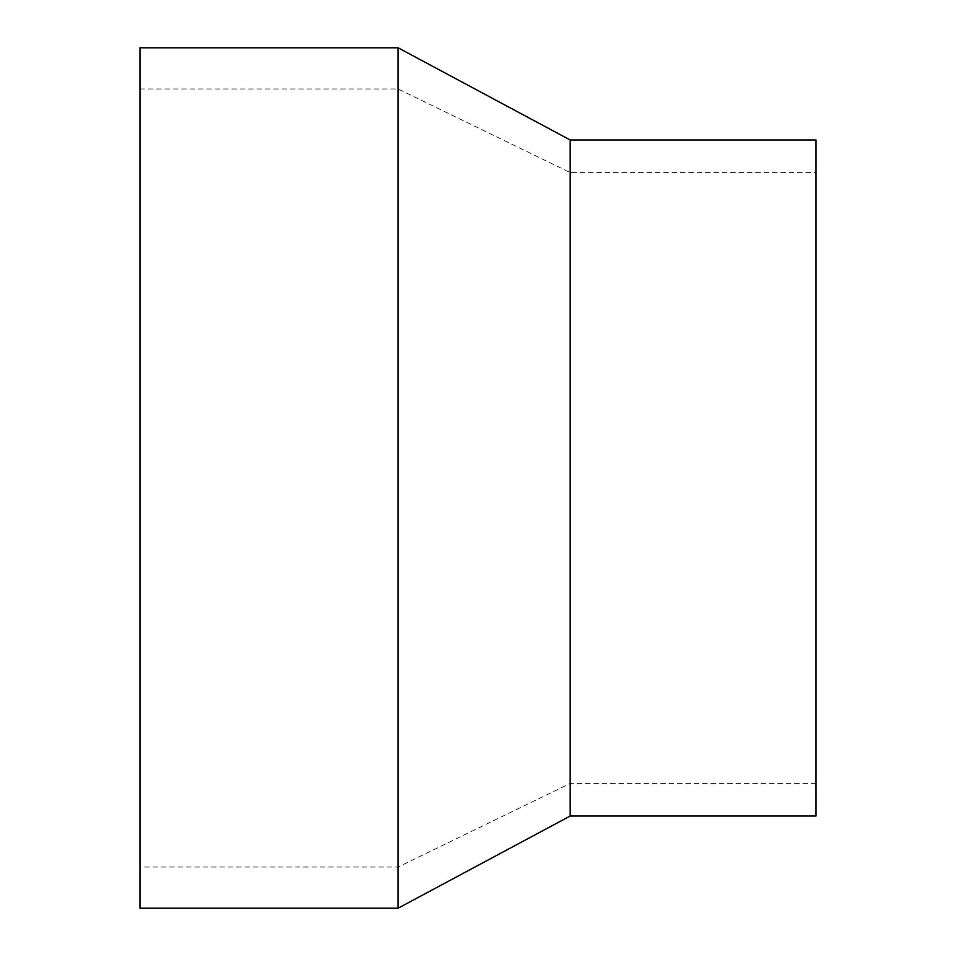 <?xml version="1.0" encoding="UTF-8"?>
<svg xmlns="http://www.w3.org/2000/svg" width="956" height="956" viewBox="0 0 956 956"><rect width="100%" height="100%" fill="white"/><g stroke="black" fill="none" stroke-linecap="round" stroke-linejoin="round"><path stroke-width="0.72" stroke-dasharray="4.78 3.58" d="M139.982 908.2L139.982 47.8M398.102 908.2L398.102 47.8M139.982 88.98L139.982 867.02L139.982 88.98L398.102 88.98L398.102 867.02L398.102 88.98L570.182 172.558L570.182 783.442L570.182 172.558L816.018 172.558L816.018 783.442L816.018 172.558M816.018 816.018L816.018 139.982M570.182 816.018L570.182 139.982M816.018 783.442L570.182 783.442L398.102 867.02L139.982 867.02"/><path stroke-width="1.43" d="M139.982 47.8L139.982 908.2L398.102 908.2L398.102 47.8L139.982 47.8M570.182 816.018L570.182 139.982L816.018 139.982L816.018 816.018L570.182 816.018L398.102 908.2M570.182 139.982L398.102 47.8"/></g></svg>
